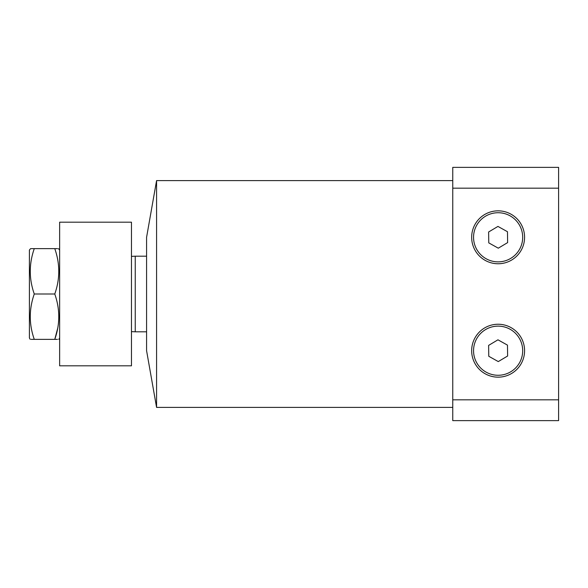 <?xml version="1.0" encoding="UTF-8"?>
<svg xmlns="http://www.w3.org/2000/svg" width="588" height="588" viewBox="0 0 588 588"><rect width="100%" height="100%" fill="white"/><g stroke="black" fill="none" stroke-linecap="round" stroke-linejoin="round"><path stroke-width="0.88" d="M146.581 350.698L146.581 237.302L156.577 180.597L156.577 407.403L146.581 350.698M452.76 399.825L452.76 420.633L558.6 420.633L558.6 399.825L452.76 399.825L452.76 188.175L558.6 188.175L558.6 399.825M558.6 188.175L558.6 167.367L452.76 167.367L452.76 188.175M146.581 331.801L135.24 331.801L135.24 256.199L131.462 256.368M30.591 248.643L29.4 250.054L29.4 337.946L30.216 339.357M31.171 248.643L34.273 248.643C28.944 248.643 28.944 248.643 34.273 248.643C28.944 263.799 28.944 278.918 34.273 294C28.944 309.156 28.944 324.275 34.273 339.357C28.944 339.357 28.944 339.357 34.273 339.357L31.171 339.357M57.734 328.133L54.772 339.357C60.094 339.357 60.094 339.357 54.772 339.357C60.094 324.275 60.094 309.156 54.772 294C60.094 278.918 60.094 263.799 54.772 248.643C60.094 248.643 60.094 248.643 54.772 248.643L34.273 248.643M34.273 339.357L57.484 339.357M59.638 250.054L58.447 248.643M57.484 248.643L54.772 248.643M34.273 294L54.772 294M59.638 365.817L131.462 365.817L131.462 222.183L59.638 222.183L59.638 365.817M473.553 351.065A24.571 24.571 0 0 0 498.484 375.269A24.571 24.571 0 0 0 522.688 350.33A24.571 24.571 0 0 0 497.757 326.134A24.571 24.571 0 0 0 473.553 351.065M524.577 350.308A26.46 26.46 0 0 1 498.514 377.158A26.46 26.46 0 0 1 471.664 351.095A26.46 26.46 0 0 1 497.727 324.245A26.46 26.46 0 0 1 524.577 350.308M488.775 356.284L498.286 361.583L507.628 356.005L507.466 345.119L497.955 339.813L488.613 345.399L488.775 356.284M473.553 237.67A24.571 24.571 0 0 0 498.484 261.866A24.571 24.571 0 0 0 522.688 236.935A24.571 24.571 0 0 0 497.757 212.731A24.571 24.571 0 0 0 473.553 237.67M524.577 236.905A26.46 26.46 0 0 1 498.514 263.755A26.46 26.46 0 0 1 471.664 237.692A26.46 26.46 0 0 1 497.727 210.842A26.46 26.46 0 0 1 524.577 236.905M488.775 242.881L498.286 248.187L507.628 242.601L507.466 231.716L497.955 226.417L488.613 231.995L488.775 242.881M452.76 407.403L156.577 407.403M452.76 180.597L156.577 180.597M131.462 331.632L135.24 331.801M146.581 256.199L135.24 256.199M59.638 337.946L58.822 339.357"/></g></svg>
